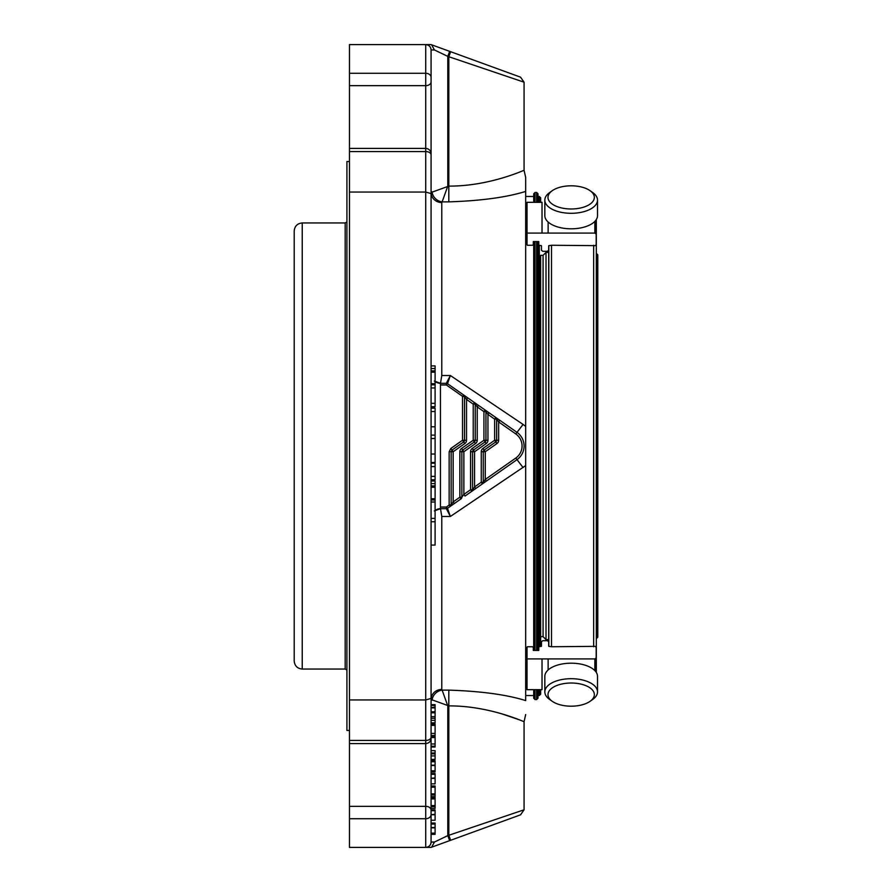 <?xml version="1.0" encoding="UTF-8"?>
<svg xmlns="http://www.w3.org/2000/svg" width="892" height="892" viewBox="0 0 892 892"><rect width="100%" height="100%" fill="white"/><g stroke="black" fill="none" stroke-linecap="round" stroke-linejoin="round"><path stroke-width="1.34" d="M597.796 630.376L597.796 254.8L597.796 637.2L596.726 638.271L596.726 253.729L597.796 254.8M495.785 441.919A2.007 2.007 0 0 0 496.643 440.269L496.643 419.128A2.007 2.007 0 0 0 495.785 417.489L494.636 419.128L496.643 419.128L498.65 421.938L499.799 420.299L516.936 432.297A16.725 16.725 0 0 1 516.936 459.703L482.405 483.877A2.007 2.007 0 0 0 483.263 482.238L483.263 451.731A2.007 2.007 0 0 1 484.122 450.081L495.785 441.919L496.933 443.558L485.27 451.731L482.973 448.442L494.636 440.269L495.785 441.919M482.405 483.877L486.419 481.067L485.27 479.428L483.263 482.238L481.256 482.238L482.405 483.877L475.715 488.56L474.566 486.921L472.559 489.73L470.552 489.73L471.701 491.38A2.007 2.007 0 0 0 472.559 489.73L472.559 451.731L474.566 451.731L473.418 450.081L485.081 441.919A2.007 2.007 0 0 0 485.939 440.269L485.939 411.636A2.007 2.007 0 0 0 485.081 409.997L483.932 411.636L485.939 411.636L487.946 414.445L489.095 412.806L499.799 420.299M486.229 443.558A4.014 4.014 0 0 0 487.946 440.269L483.932 440.269L486.229 443.558L474.566 451.731L474.566 486.921L481.256 482.238L481.256 451.731A4.014 4.014 0 0 1 482.973 448.442M475.715 488.56L465.011 496.063L463.862 494.413L461.855 497.223L459.848 497.223L460.997 498.873A2.007 2.007 0 0 0 461.855 497.223L461.855 451.731A2.007 2.007 0 0 1 462.714 450.081A2.007 2.007 0 0 0 461.855 451.731L463.862 451.731L462.714 450.081L474.377 441.919A2.007 2.007 0 0 0 475.235 440.269L475.235 404.143A2.007 2.007 0 0 0 474.377 402.493L473.228 404.143L475.235 404.143L477.242 406.953L478.391 405.314L489.095 412.806M462.714 450.081L461.565 448.442L473.228 440.269L475.525 443.558L463.862 451.731L463.862 494.413L470.552 489.73L470.552 451.731A4.014 4.014 0 0 1 472.269 448.442L483.932 440.269L483.932 411.636L477.242 406.953L477.242 440.269L473.228 440.269L473.228 404.143L466.538 399.46L464.531 396.65L464.531 440.269L462.524 440.235L463.673 441.919A2.007 2.007 0 0 0 464.531 440.269L464.531 396.65A2.007 2.007 0 0 0 463.673 395L462.524 396.349L464.531 396.65M452.01 450.081L463.673 441.919L464.821 443.558L453.158 451.731L450.861 448.453L449.144 451.765L451.151 451.731L452.01 450.081M470.552 451.731L472.559 451.731A2.007 2.007 0 0 1 473.418 450.081L472.269 448.442M464.821 443.558A4.014 4.014 0 0 0 466.538 440.269L466.538 399.46L467.687 397.81L447.505 383.683A2.007 1.996 -90 0 0 446.379 383.315L440.447 383.315L440.447 384.954L446.346 384.954L447.505 383.683A2.007 2.007 0 0 0 446.346 383.315L446.346 384.954L462.524 396.349L462.524 440.235L450.861 448.453M451.151 504.727L449.144 505.073L450.293 506.366A2.007 2.007 0 0 0 451.151 504.727L451.151 451.731L451.151 504.727L453.158 501.906L459.848 497.223L459.848 451.731L461.855 451.731M446.346 508.685L446.346 508.685A2.007 2.007 0 0 0 447.505 508.317L446.346 507.046L446.346 508.685L440.447 508.685L434.371 510.926M435.095 408.146L431.081 408.146L435.095 408.146L435.095 435.129L431.081 435.129M435.095 794.627L435.095 785.975L431.081 785.975L431.081 782.708M435.095 796.723L431.081 796.723L435.095 796.723L435.095 795.017L431.081 795.017M435.095 790.803L435.095 787.814M435.095 760.698L431.081 760.698L431.081 759.393L435.095 759.393L435.095 753.84L431.081 753.84L435.095 753.472L435.095 750.64L431.081 750.64L431.081 747.017L435.095 747.017L435.095 746.236L431.081 746.203M435.095 806.312L435.095 797.66L431.081 797.66L431.081 796.723M435.095 808.408L431.081 808.408L435.095 808.408L435.095 806.702L431.081 806.702M435.095 802.488L435.095 799.5M435.095 745.79L435.095 736.391L431.081 736.391L431.081 735.51L435.095 735.51L435.095 724.025L431.081 724.025M435.095 708.627L435.095 707.869L431.081 707.869M431.081 707.601L435.095 707.111M435.095 718.707L435.095 704.925M435.095 707.746L431.081 707.757M435.095 725.363L431.081 725.363L431.081 722.888L435.095 722.888L435.095 718.283L431.081 718.283M440.447 383.315L434.371 381.074M449.144 451.765L449.144 505.073L446.346 507.046L440.447 507.046L440.447 384.954M435.095 479.785L431.081 479.785L435.095 479.785L435.095 435.129M449.635 840.643L431.639 847.199L434.426 842.048L447.806 835.614L449.635 840.643L450.638 840.286L448.81 835.246L448.81 705.895C489.541 705.65 524.674 722.186 524.072 721.695C524.697 722.208 489.619 705.65 448.81 705.895L431.081 699.495L431.081 545.079L435.095 545.079L435.095 480.978L431.081 481M435.095 406.719L431.081 406.719L435.095 406.719L435.095 365.898L431.081 365.932M431.081 783.878L435.095 783.878L435.095 773.576L431.081 773.743M435.095 776.33L435.095 774.323L431.081 774.323L431.081 771.981L435.095 771.981M431.081 778.292L435.095 777.924M435.095 770.956L435.095 760.999M431.081 827.531L435.095 827.531L435.095 825.635M435.095 833.306L435.095 823.349M431.081 820.239L435.095 820.239L435.095 809.936L431.081 810.103L431.081 49.952A5.352 5.352 0 0 0 425.729 44.6C429.03 44.968 430.814 46.752 431.081 49.952L434.426 49.952L431.639 44.801L449.635 51.357L447.806 56.386L434.426 49.952M435.095 812.69L435.095 810.683L431.081 810.683L431.081 808.408M431.081 814.652L435.095 814.284M447.505 508.317L450.36 516.479L446.379 508.685A2.007 1.996 -90 0 0 447.516 508.328L454.307 503.556L453.158 501.906L453.158 451.731L451.151 451.731M454.307 503.556L460.997 498.873M446.346 383.315L450.36 375.521L447.505 383.683L478.391 405.314M435.095 755.903L431.081 755.903M435.095 752.982L431.081 752.982M435.095 711.794L431.081 711.794M435.095 712.786L431.081 712.786M435.095 720.357L431.081 720.357M435.095 463.171L431.081 463.171M435.095 485.939L431.081 485.939M435.095 483.598L431.081 483.598M435.095 487.277L431.081 487.277M435.095 498.74L431.081 498.74M435.095 500.011L431.081 500.011M435.095 502.018L431.081 502.018M435.095 368.519L431.081 368.519M435.095 370.86L431.081 370.86M435.095 372.198L431.081 372.198M435.095 383.694L431.081 383.694M435.095 761.712L431.081 761.712M435.095 770.799L431.081 770.799M435.095 824.063L431.081 824.085M435.095 833.15L431.081 833.15M431.081 812.69L431.081 814.284M431.081 847.4L425.729 847.4C429.03 847.032 430.814 845.248 431.081 842.048L431.081 809.936L435.095 809.936M435.095 704.658L431.081 704.658L431.081 699.495A10.704 10.057 180 0 1 441.785 689.438A10.704 10.057 180 0 0 431.081 699.495L432.04 700.22A10.704 9.567 135 0 1 442.131 690.129L447.806 705.895L447.806 835.614L524.072 809.802L520.549 814.831L450.638 840.286M435.095 510.536A9.366 9.043 90 0 1 440.492 508.685L441.785 516.479L441.785 689.438L442.131 690.129L448.81 690.129C481.044 691.177 506.667 694.667 525.678 700.588L525.678 465.591L450.36 516.479L441.785 516.479M435.095 381.464A9.366 9.043 -90 0 0 440.492 383.315L441.785 375.521L441.785 202.562A10.704 10.057 180 0 1 431.081 192.505L431.081 261.624M432.04 191.78A10.704 9.567 -135 0 0 442.131 201.871L447.806 186.105L447.806 56.386L524.072 82.198L520.549 77.169L450.638 51.714L448.81 56.753L448.81 186.105C489.541 186.35 524.674 169.815 524.072 170.305C524.697 169.792 489.619 186.35 448.81 186.105L431.081 192.505L431.081 365.898L435.095 365.898M431.081 761.98L431.081 762.749M450.638 51.714L449.635 51.357M431.081 193.597L425.729 192.048L425.729 151.562A5.352 3.323 -0 0 1 431.081 154.885L431.081 241.398M431.081 650.602L431.081 738.241L431.081 698.403L425.729 699.952L349.463 699.952L349.463 44.6L425.729 44.6A5.352 5.352 0 0 1 431.081 49.952A5.352 5.352 0 0 0 425.729 44.6L431.081 44.6M349.463 818.722L349.463 806.346L425.729 806.346L425.729 818.722L349.463 818.722L349.463 847.4L425.729 847.4A5.352 5.352 0 0 0 431.081 842.048A5.352 5.352 0 0 1 425.729 847.4L425.729 818.722A5.352 4.204 0 0 0 431.081 814.519L431.081 810.126A5.352 3.78 -0 0 0 425.729 806.346L425.729 740.438A5.352 3.323 -0 0 0 431.081 737.115M349.463 806.346L349.463 740.438L425.729 740.438L425.729 192.048L349.463 192.048M349.463 740.438L349.463 699.952M537.987 202.317L537.987 193.787L536.649 192.449L535.044 192.449L535.044 202.317M535.044 241.587L535.044 650.413M535.044 689.683L535.044 699.551L533.706 698.213L533.706 689.683M501.951 713.89L518.743 719.588M487.946 440.269L487.946 414.445L494.636 419.128L494.636 440.269L498.65 440.269L498.65 421.938L515.788 433.947A14.718 14.718 0 0 1 515.788 458.053L523.08 467.575M515.788 433.947L523.08 424.425L525.678 426.409L525.678 191.412C506.678 197.322 481.056 200.811 448.81 201.871L442.131 201.871L441.785 202.562M441.785 375.521L450.36 375.521L523.08 424.425M524.072 82.198L524.072 170.305L518.743 172.412M535.044 192.449L533.706 193.787L533.706 202.317M533.706 241.587L533.706 650.413M525.678 465.591L525.678 426.409M525.678 191.412L525.678 177.452L525.678 191.412M533.706 196.463L525.678 196.463M541.466 641.705L541.466 646.31L541.466 641.705L542.804 640.679L547.353 640.679L548.692 641.705L548.692 646.31L551.501 646.745L551.501 245.255L548.692 245.69L548.692 250.295L547.353 251.321L542.804 251.321L541.466 250.295L541.466 245.69L538.79 245.255L538.79 241.587L533.304 241.587L533.304 244.664L532.524 245.255L527.272 245.255L527.016 244.664L527.016 202.317L542.024 202.317L542.024 233.08L527.016 233.08M541.466 646.31L538.79 646.745L538.79 650.413L533.304 650.413L533.304 647.336L532.524 646.745L527.272 646.745L527.016 647.336L527.016 689.683L542.024 689.683L542.024 658.92L527.016 658.92M539.326 689.683L539.326 695.537L537.987 695.537L537.987 698.213L537.987 689.683M537.987 650.413L537.987 241.587M543.072 636.665L543.072 255.335L540.663 255.335L540.663 636.665L543.072 636.665L546.015 639.609L546.015 252.391L548.692 252.391L548.692 639.609L546.015 639.609M540.663 255.335L540.663 646.31M540.663 202.317L540.663 197.801L540.663 202.317M540.663 689.683L540.663 694.199L539.326 695.537M539.326 202.317L539.326 196.463L537.987 196.463M591.24 203.186A23.181 11.585 180 0 1 558.671 207.156A23.181 11.585 180 0 1 552.248 190.698A23.181 11.585 180 0 1 590.091 190.698A23.181 11.585 180 0 1 591.24 203.186M591.24 700.398A23.181 11.585 0 0 1 590.091 701.302A23.181 11.585 0 0 1 552.248 701.302A23.181 11.585 0 0 1 555.214 686.204A23.181 11.585 0 0 1 585.52 685.502A23.181 11.585 0 0 1 591.24 700.398M590.091 190.698L592.678 192.527A26.336 13.168 180 0 1 597.506 200.131A26.336 13.168 180 0 1 593.983 206.721A26.336 13.168 180 0 1 564.357 212.853A26.336 13.168 180 0 1 544.834 200.131A26.336 13.168 180 0 1 549.662 192.527L552.248 190.698M552.248 701.302L549.662 699.473A26.336 13.168 0 0 1 544.834 691.869A26.336 13.168 0 0 1 571.17 678.701A26.336 13.168 0 0 1 597.506 691.869A26.336 13.168 0 0 1 593.983 698.458A26.336 13.168 0 0 1 592.678 699.473L590.091 701.302M597.506 200.131L597.506 215.641A26.336 13.168 180 0 1 593.983 222.231A26.336 13.168 180 0 1 564.357 228.363A26.336 13.168 180 0 1 544.834 215.641L544.834 200.131M544.834 691.869L544.834 676.359A26.336 13.168 0 0 1 548.357 669.769A26.336 13.168 0 0 1 577.983 663.637A26.336 13.168 0 0 1 597.506 676.359L597.506 691.869M548.825 646.31L548.825 245.69M596.324 672.457L596.324 219.543M551.501 646.745L595.22 646.354L596.191 647.336L596.191 657.895L594.852 658.92L542.024 658.92M548.134 669.97L548.134 658.92M594.852 221.406L594.852 233.08L548.134 233.08L548.134 222.03M538.79 245.255L538.79 241.587M542.024 233.08L548.134 233.08M594.852 233.08L596.191 234.105L596.191 244.664L595.22 245.646L551.501 245.255M596.191 219.755L596.191 234.105M548.692 641.705L548.692 646.31M596.191 657.895L596.191 672.245M538.79 650.413L538.79 646.745M548.692 245.69L548.692 250.295M541.466 250.295L541.466 245.69M346.921 221.952L345.182 222.955L345.182 669.045L302.232 669.045L302.232 222.955C297.359 223.435 294.683 226.111 294.204 230.983L294.204 661.017C294.683 665.889 297.359 668.565 302.232 669.045M349.463 730.459L346.921 730.459L346.921 161.541L349.463 161.541M472.559 451.731A2.007 2.007 0 0 1 473.418 450.081M481.256 451.731L483.263 451.731A2.007 2.007 0 0 1 484.122 450.081M483.263 451.731L485.27 451.731L485.27 479.428L515.788 458.053M477.242 440.269A4.014 4.014 0 0 1 475.525 443.558M461.565 448.442A4.014 4.014 0 0 0 459.848 451.731M466.538 440.269L464.531 440.269M498.65 440.269A4.014 4.014 0 0 1 496.933 443.558M440.447 507.046L440.447 508.685M435.095 411.535L431.081 411.535M435.095 426.8L431.081 426.8M435.095 787.201L431.081 787.201M435.095 793.88L431.081 793.88M435.095 805.565L431.081 805.565M435.095 798.886L431.081 798.886M435.095 737.539L431.081 737.539M435.095 743.973L431.081 743.973M435.095 705.427L431.081 705.427M435.095 716.644L431.081 716.644M435.095 438.518L431.081 438.518M435.095 454.028L431.081 454.028M435.095 466.561L431.081 466.561M435.095 476.395L431.081 476.395M435.095 518.375L431.081 518.375M435.095 384.809L431.081 384.809M435.095 387.953L431.081 387.953M435.095 403.329L431.081 403.329M435.095 771.524L431.081 771.524M435.095 833.875L431.081 833.875M435.095 733.414L431.081 733.414M434.426 842.048L431.081 842.048A5.352 5.352 0 0 1 425.729 847.4M349.463 151.562L425.729 151.562L425.729 73.278A5.352 4.204 -0 0 1 431.081 77.481M349.463 73.278L425.729 73.278L425.729 44.6M349.463 85.654L425.729 85.654A5.352 3.78 0 0 0 431.081 81.874M535.044 699.551L536.649 699.551L536.649 689.683M536.649 650.413L536.649 241.587M536.649 202.317L536.649 192.449M448.81 705.895L448.81 690.129M448.81 186.105L448.81 201.871M539.326 245.255L539.326 646.745M594.852 658.92L594.852 670.594M593.648 646.745L593.648 245.255M435.095 785.975L431.081 785.975M435.095 797.66L431.081 797.66M431.081 746.269L435.095 746.269L431.081 746.269M431.081 746.303L435.095 746.303M431.081 707.824L435.095 707.824M435.095 462.502L431.081 462.502M435.095 521.764L431.081 521.764M435.095 480.978L431.081 480.978M431.081 778.382L435.095 778.382L431.081 778.393M431.081 773.576L435.095 773.576M431.081 765.358L435.095 765.358M431.081 765.381L435.095 765.381M431.081 765.18L435.095 765.18M431.081 765.492L435.095 765.492M431.081 834.332L435.095 834.332M431.081 823.048L435.095 823.048M431.081 827.72L435.095 827.72M431.081 827.843L435.095 827.843M431.081 814.742L435.095 814.742M431.081 814.764L435.095 814.764M431.081 724.828L435.095 724.828L431.081 724.795M431.081 724.895L435.095 724.895M435.095 735.51L431.081 735.51M349.463 148.406L425.729 148.406C428.985 148.73 430.769 150.514 431.081 153.758M349.463 743.593L425.729 743.593C428.985 743.27 430.769 741.486 431.081 738.241M525.678 714.548L524.072 721.695L524.072 809.802M524.072 170.305L525.678 177.452M533.706 695.537L525.678 695.537M536.649 699.551L537.987 698.213M539.326 196.463L540.663 197.801M543.072 255.335L546.015 252.391M345.182 222.955L302.232 222.955M345.182 669.045L346.921 670.048"/></g></svg>
